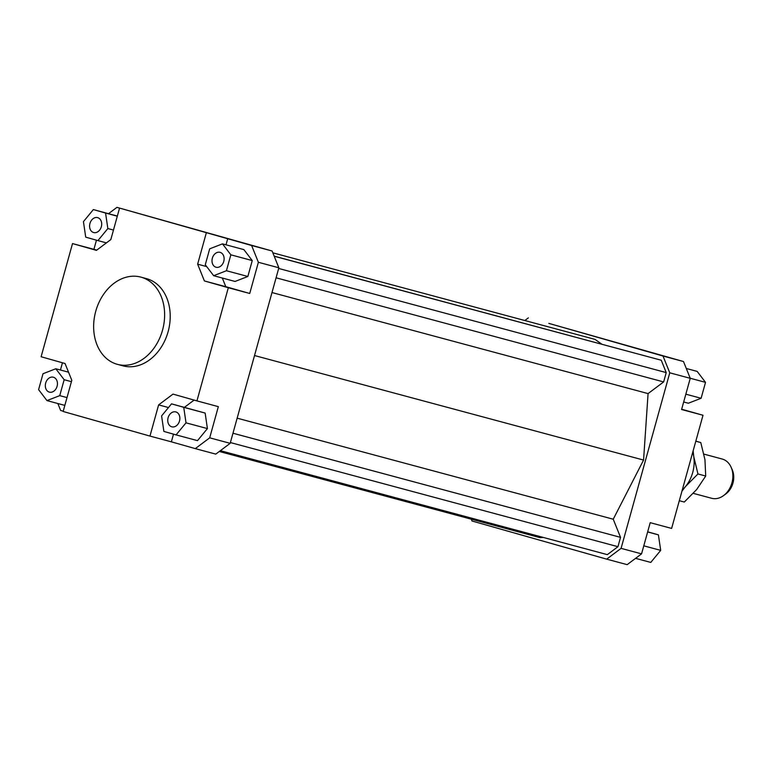 <?xml version="1.0" encoding="UTF-8"?>
<svg xmlns="http://www.w3.org/2000/svg" width="772" height="772" viewBox="0 0 772 772"><rect width="100%" height="100%" fill="white"/><g stroke="black" fill="none" stroke-linecap="round" stroke-linejoin="round"><path stroke-width="1.16" d="M703.929 454.119L722.177 459.022A20.323 15.614 105 0 1 731.152 467.311A20.323 15.614 105 0 1 732.474 480.512A20.323 15.614 105 0 1 723.547 495.614A20.323 15.614 105 0 1 711.63 498.278L693.314 493.366M723.547 495.614L725.815 493.945A17.283 13.278 -75 0 0 733.4 481.11A17.283 13.278 -75 0 0 732.281 469.878L731.152 467.311M140.861 277.109L146.439 278.615A45.172 34.701 105 0 1 168.113 331.69A45.172 34.701 105 0 1 122.999 365.851L117.421 364.355A45.172 34.701 105 0 1 95.747 311.27A45.172 34.701 105 0 1 140.861 277.109A45.172 34.701 105 0 1 162.525 330.194A45.172 34.701 105 0 1 117.421 364.355M168.103 417.758A7.72 5.925 105 0 1 175.804 411.92A7.72 5.925 105 0 1 179.509 420.991A7.72 5.925 105 0 1 171.799 426.82A7.72 5.925 105 0 1 168.103 417.758M53.442 377.247A7.72 5.925 105 0 1 57.099 386.261A7.72 5.925 105 0 1 49.379 392.137A7.72 5.925 105 0 1 49.321 392.118A7.72 5.925 105 0 1 45.664 383.105A7.72 5.925 105 0 1 53.384 377.228A7.72 5.925 105 0 1 53.442 377.247M101.344 226.707A7.72 5.925 105 0 1 93.634 232.546A7.72 5.925 105 0 1 89.938 223.475A7.72 5.925 105 0 1 97.639 217.636A7.72 5.925 105 0 1 101.344 226.707M216.006 267.218A7.72 5.925 105 0 1 212.348 258.205A7.72 5.925 105 0 1 220.068 252.328A7.72 5.925 105 0 1 220.126 252.347A7.72 5.925 105 0 1 223.774 261.361A7.72 5.925 105 0 1 216.064 267.237A7.72 5.925 105 0 1 216.006 267.218M690.245 378.319L683.49 361.537L663.013 356.037L669.768 372.818L690.245 378.319L681.589 409.507L703.002 415.259L671.621 528.424L650.207 522.673L641.561 553.862L621.084 548.361L606.686 559.15L472.02 520.994L471.287 519.18M683.49 361.537L548.824 323.381L663.013 356.037M524.815 320.525L528.347 317.881M669.768 372.818L621.084 548.361M601.832 344.158L595.009 339.381L272.834 252.82M220.377 450.674L607.342 554.643L617.947 546.692L620.534 537.36L613.238 519.218L643.568 460.064L648.075 393.595L663.64 381.928L666.226 372.596L661.257 360.235L274.166 256.121M219.306 451.475L540.024 537.65L543.343 537.447M606.686 559.15L627.163 564.65L641.561 553.862M194.11 400.089L184.45 407.327M108.534 213.661L116.958 207.35L251.624 245.506L258.379 262.287L249.732 293.476L228.319 287.724L196.937 400.89L173.005 394.106L158.617 404.895L168.489 407.548M195.297 448.619L215.774 454.119L230.172 443.331L209.695 437.83L195.297 448.619L171.374 441.835L173.507 434.153M171.374 441.835L149.961 436.083L158.617 404.895M63.236 411.196L60.631 410.463L57.832 403.515M149.961 436.083L63.15 411.486L71.806 380.297L65.051 363.515L41.119 356.741L72.51 243.576L93.914 249.327L96.452 240.189M230.172 443.331L278.856 267.787L272.101 251.006L116.958 207.35M272.101 251.006L251.624 245.506M96.741 250.128L93.914 249.327M93.354 209.579L83.434 221.632L85.711 237.149L97.919 240.603L107.848 228.551L105.561 213.043L93.354 209.579L117.344 216.064M258.379 262.287L278.856 267.787M196.937 400.89L218.341 406.641L209.695 437.83M226.013 244.811L227.701 238.722M222.307 278.026L225.8 286.692L249.732 293.476M252.251 260.569L247.841 276.482L235.055 281.452L213.651 275.7L226.428 270.731L230.847 254.818L252.251 260.569L243.884 249.617L222.481 243.865L209.695 248.825L205.284 264.748L213.651 275.7M72.51 243.576L96.432 250.36L110.83 239.571L119.477 208.372M206.703 266.601L197.642 264.169L204.397 280.94L225.8 286.692M228.319 287.724L204.397 280.94M226.428 270.731L247.841 276.482M230.847 254.818L222.481 243.865M197.642 264.169L206.288 232.97M105.561 213.043L117.315 216.199M107.848 228.551L113.465 230.066M97.919 240.603L106.401 242.881M43.01 373.725L38.6 389.648L46.967 400.6L59.743 395.631L64.163 379.718L55.796 368.765L43.01 373.725M55.796 368.765L68.544 372.191M64.163 379.718L71.42 381.667M59.743 395.631L67.01 397.59M46.967 400.6L64.838 405.397M60.448 370.02L62.445 362.782M176.084 434.887L197.497 440.638L207.417 428.585L205.14 413.068L171.519 403.862L161.599 415.915L163.876 431.423L176.084 434.887L186.013 422.834L183.736 407.317L171.519 403.862M183.736 407.317L205.14 413.068M186.013 422.834L207.417 428.585M686.289 368.485L697.155 371.4L705.521 382.352L701.111 398.275L685.845 394.174M705.521 382.352L690.216 378.241M701.111 398.275L688.334 403.235L683.683 401.98M681.676 409.218L703.002 415.259M647.679 531.812L658.41 534.851L660.697 550.368L650.767 562.421L635.588 558.339M658.41 534.851L647.631 531.956M660.697 550.368L643.79 545.823M643.568 460.064L254.519 355.535M271.985 292.549L648.075 393.595M274.214 256.236L661.257 360.235M278.663 268.463L666.226 372.596M663.64 381.928L276.077 277.804M232.97 433.227L620.534 537.36M237.149 418.163L613.238 519.218M230.384 442.559L617.947 546.692M679.302 500.7L684.291 502.041L696.701 489.496L705.714 476.034L704.952 459.755L700.783 442.559L695.823 441.13M693.131 450.838L693.787 456.754L697.946 473.95L685.536 486.495A30.861 23.71 -75 0 0 692.716 472.483A30.861 23.71 -75 0 0 693.787 456.754A30.861 23.71 -75 0 0 692.773 452.151M682.303 489.892A30.861 23.71 -75 0 0 685.536 486.495L681.937 491.204M695.804 441.217L700.783 442.559M697.946 473.95L705.714 476.034"/></g></svg>
